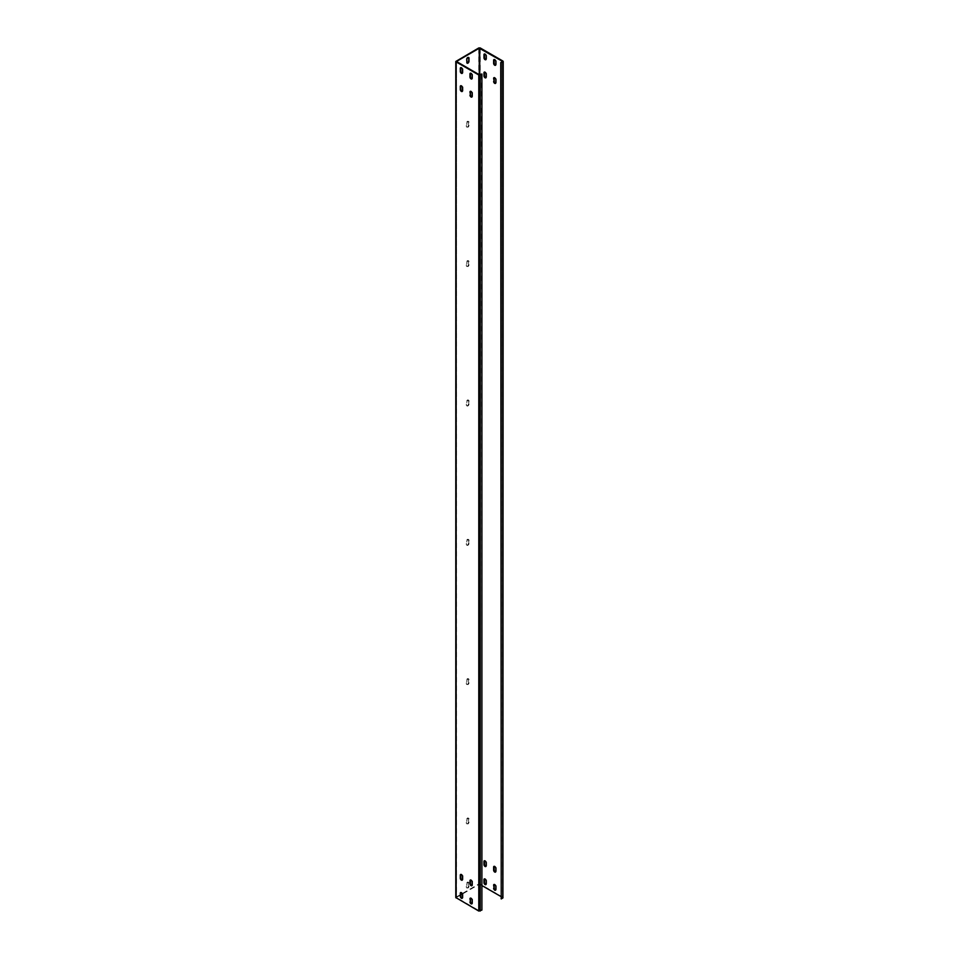 <?xml version="1.0" encoding="UTF-8"?>
<svg xmlns="http://www.w3.org/2000/svg" width="959" height="959" viewBox="0 0 959 959"><rect width="100%" height="100%" fill="white"/><g stroke="black" fill="none" stroke-linecap="round" stroke-linejoin="round"><path stroke-width="0.72" stroke-dasharray="4.79 3.6" d="M481.909 910.079L481.43 73.723M456.472 61.472L456.472 897.528L479.26 910.774L481.43 909.791M462.37 73.184A1.534 0.887 -120 0 0 462.646 73.112A1.534 0.887 -120 0 0 462.969 72.404L462.969 69.336A1.534 0.887 -120 0 0 462.298 67.789A1.534 0.887 -120 0 0 461.111 67.382A1.534 0.887 -120 0 0 460.907 67.586M472.02 78.758A1.534 0.887 -120 0 0 472.308 78.686A1.534 0.887 -120 0 0 472.619 77.979L472.619 74.91A1.534 0.887 -120 0 0 471.948 73.364A1.534 0.887 -120 0 0 470.773 72.956A1.534 0.887 -120 0 0 470.569 73.16M462.37 91.297A1.534 0.887 -120 0 0 462.646 91.225A1.534 0.887 -120 0 0 462.969 90.518L462.969 87.449A1.534 0.887 -120 0 0 462.298 85.902A1.534 0.887 -120 0 0 461.111 85.495A1.534 0.887 -120 0 0 460.907 85.699M472.02 96.871A1.534 0.887 -120 0 0 472.308 96.799A1.534 0.887 -120 0 0 472.619 96.092L472.619 93.023A1.534 0.887 -120 0 0 471.948 91.477A1.534 0.887 -120 0 0 470.773 91.069A1.534 0.887 -120 0 0 470.569 91.273M462.37 898.104A1.534 0.887 -120 0 0 462.646 898.032A1.534 0.887 -120 0 0 462.969 897.324L462.969 894.256A1.534 0.887 -120 0 0 462.298 892.709A1.534 0.887 -120 0 0 461.111 892.302A1.534 0.887 -120 0 0 460.907 892.505M472.02 903.678A1.534 0.887 -120 0 0 472.308 903.606A1.534 0.887 -120 0 0 472.619 902.899L472.619 899.83A1.534 0.887 -120 0 0 471.948 898.283A1.534 0.887 -120 0 0 470.773 897.876A1.534 0.887 -120 0 0 470.569 898.08M462.37 879.99A1.534 0.887 -120 0 0 462.646 879.918A1.534 0.887 -120 0 0 462.969 879.211L462.969 876.142A1.534 0.887 -120 0 0 462.298 874.596A1.534 0.887 -120 0 0 461.111 874.188A1.534 0.887 -120 0 0 460.907 874.392M472.02 885.565A1.534 0.887 -120 0 0 472.308 885.493A1.534 0.887 -120 0 0 472.619 884.785L472.619 881.717A1.534 0.887 -120 0 0 471.948 880.17A1.534 0.887 -120 0 0 470.773 879.763A1.534 0.887 -120 0 0 470.569 879.966M455.789 897.528L456.088 61.052M456.472 897.528L456.568 61.604L456.568 897.672M503.211 897.528L480.219 884.018L478.781 884.018L456.088 897.121M468.4 57.42A1.534 0.887 120 0 0 468.196 57.204A1.534 0.887 120 0 0 467.021 57.624A1.534 0.887 120 0 0 466.35 59.17L466.35 62.227A1.534 0.887 120 0 0 466.661 62.934A1.534 0.887 120 0 0 466.949 63.006M468.519 125.078A1.534 0.887 120 0 1 467.848 126.624A1.534 0.887 120 0 1 466.661 127.032A1.534 0.887 120 0 1 466.35 126.336L466.35 123.267A1.534 0.887 120 0 1 467.021 121.721A1.534 0.887 120 0 1 468.196 121.314A1.534 0.887 120 0 1 468.519 122.009L468.519 125.078L468.999 122.284A1.534 0.887 120 0 0 468.687 121.589A1.534 0.887 120 0 0 467.501 121.997A1.534 0.887 120 0 0 466.829 123.543L466.829 126.612A1.534 0.887 120 0 0 467.153 127.307A1.534 0.887 120 0 0 468.328 126.9A1.534 0.887 120 0 0 468.999 125.353M468.519 264.42A1.534 0.887 120 0 1 467.848 265.967A1.534 0.887 120 0 1 466.661 266.374A1.534 0.887 120 0 1 466.35 265.679L466.35 262.61A1.534 0.887 120 0 1 467.021 261.064A1.534 0.887 120 0 1 468.196 260.656A1.534 0.887 120 0 1 468.519 261.351L468.519 264.42L468.999 261.639A1.534 0.887 120 0 0 468.687 260.932A1.534 0.887 120 0 0 467.501 261.339A1.534 0.887 120 0 0 466.829 262.886L466.829 265.955A1.534 0.887 120 0 0 467.153 266.662A1.534 0.887 120 0 0 468.328 266.242A1.534 0.887 120 0 0 468.999 264.696M468.519 403.763A1.534 0.887 120 0 1 467.848 405.309A1.534 0.887 120 0 1 466.661 405.729A1.534 0.887 120 0 1 466.35 405.022L466.35 401.953A1.534 0.887 120 0 1 467.021 400.406A1.534 0.887 120 0 1 468.196 399.999A1.534 0.887 120 0 1 468.519 400.706L468.999 404.051L468.999 400.982A1.534 0.887 120 0 0 468.687 400.275A1.534 0.887 120 0 0 467.501 400.682A1.534 0.887 120 0 0 466.829 402.229L466.829 405.297A1.534 0.887 120 0 0 467.153 406.005A1.534 0.887 120 0 0 468.328 405.585A1.534 0.887 120 0 0 468.999 404.051M468.519 543.106A1.534 0.887 120 0 1 467.848 544.652A1.534 0.887 120 0 1 466.661 545.072A1.534 0.887 120 0 1 466.35 544.364L466.35 541.296A1.534 0.887 120 0 1 467.021 539.749A1.534 0.887 120 0 1 468.196 539.342A1.534 0.887 120 0 1 468.519 540.049L468.999 543.393L468.999 540.325A1.534 0.887 120 0 0 468.687 539.617A1.534 0.887 120 0 0 467.501 540.037A1.534 0.887 120 0 0 466.829 541.583L466.829 544.64A1.534 0.887 120 0 0 467.153 545.347A1.534 0.887 120 0 0 468.328 544.94A1.534 0.887 120 0 0 468.999 543.393M468.519 682.46A1.534 0.887 120 0 1 467.848 684.007A1.534 0.887 120 0 1 466.661 684.414A1.534 0.887 120 0 1 466.35 683.707L466.35 680.638A1.534 0.887 120 0 1 467.021 679.104A1.534 0.887 120 0 1 468.196 678.684A1.534 0.887 120 0 1 468.519 679.392L468.519 682.46L468.999 679.667A1.534 0.887 120 0 0 468.687 678.96A1.534 0.887 120 0 0 467.501 679.38A1.534 0.887 120 0 0 466.829 680.926L466.829 683.983A1.534 0.887 120 0 0 467.153 684.69A1.534 0.887 120 0 0 468.328 684.282A1.534 0.887 120 0 0 468.999 682.736M468.519 821.803A1.534 0.887 120 0 1 467.848 823.349A1.534 0.887 120 0 1 466.661 823.757A1.534 0.887 120 0 1 466.35 823.05L466.35 819.993A1.534 0.887 120 0 1 467.021 818.447A1.534 0.887 120 0 1 468.196 818.027A1.534 0.887 120 0 1 468.519 818.734L468.519 821.803L468.999 819.01A1.534 0.887 120 0 0 468.687 818.315A1.534 0.887 120 0 0 467.501 818.722A1.534 0.887 120 0 0 466.829 820.269L466.829 823.337A1.534 0.887 120 0 0 467.153 824.033A1.534 0.887 120 0 0 468.328 823.625A1.534 0.887 120 0 0 468.999 822.079M468.519 885.9A1.534 0.887 120 0 1 467.848 887.447A1.534 0.887 120 0 1 466.661 887.854A1.534 0.887 120 0 1 466.35 887.147L466.35 884.09A1.534 0.887 120 0 1 467.021 882.544A1.534 0.887 120 0 1 468.196 882.124A1.534 0.887 120 0 1 468.519 882.831L468.519 885.9L468.999 883.107A1.534 0.887 120 0 0 468.687 882.412A1.534 0.887 120 0 0 467.501 882.819A1.534 0.887 120 0 0 466.829 884.366L466.829 887.435A1.534 0.887 120 0 0 467.153 888.13A1.534 0.887 120 0 0 468.328 887.722A1.534 0.887 120 0 0 468.999 886.176M481.909 885.553L479.26 884.294L462.406 894.028M460.799 894.951L456.568 897.396M502.528 61.472L502.528 897.528L500.742 896.413M486.021 59.53A1.534 0.887 -120 0 0 486.297 59.458A1.534 0.887 -120 0 0 486.621 58.751L486.621 55.682A1.534 0.887 -120 0 0 485.949 54.136A1.534 0.887 -120 0 0 484.763 53.728A1.534 0.887 -120 0 0 484.559 53.932M495.671 65.092A1.534 0.887 -120 0 0 495.959 65.02A1.534 0.887 -120 0 0 496.271 64.325L496.271 61.256A1.534 0.887 -120 0 0 495.599 59.71A1.534 0.887 -120 0 0 494.424 59.302A1.534 0.887 -120 0 0 494.221 59.506M486.021 77.643A1.534 0.887 -120 0 0 486.297 77.571A1.534 0.887 -120 0 0 486.621 76.864L486.621 73.795A1.534 0.887 -120 0 0 485.949 72.249A1.534 0.887 -120 0 0 484.763 71.841A1.534 0.887 -120 0 0 484.559 72.045M495.671 83.217A1.534 0.887 -120 0 0 495.959 83.145A1.534 0.887 -120 0 0 496.271 82.438L496.271 79.369A1.534 0.887 -120 0 0 495.599 77.823A1.534 0.887 -120 0 0 494.424 77.415A1.534 0.887 -120 0 0 494.221 77.619M486.021 884.45A1.534 0.887 -120 0 0 486.297 884.378A1.534 0.887 -120 0 0 486.621 883.671L486.621 880.602A1.534 0.887 -120 0 0 485.949 879.055A1.534 0.887 -120 0 0 484.763 878.648A1.534 0.887 -120 0 0 484.559 878.852M495.671 890.012A1.534 0.887 -120 0 0 495.959 889.94A1.534 0.887 -120 0 0 496.271 889.245L496.271 886.176A1.534 0.887 -120 0 0 495.599 884.63A1.534 0.887 -120 0 0 494.424 884.222A1.534 0.887 -120 0 0 494.221 884.426M486.021 866.325A1.534 0.887 -120 0 0 486.297 866.253A1.534 0.887 -120 0 0 486.621 865.557L486.621 862.489A1.534 0.887 -120 0 0 485.949 860.942A1.534 0.887 -120 0 0 484.763 860.535A1.534 0.887 -120 0 0 484.559 860.738M495.671 871.899A1.534 0.887 -120 0 0 495.959 871.827A1.534 0.887 -120 0 0 496.271 871.132L496.271 868.063A1.534 0.887 -120 0 0 495.599 866.516A1.534 0.887 -120 0 0 494.424 866.109A1.534 0.887 -120 0 0 494.221 866.313M502.528 897.528L502.432 61.604L502.432 897.396M500.742 898.643L502.432 897.672M479.74 910.774L479.74 884.294M479.26 910.774L479.26 884.294M478.781 884.018L478.781 47.95M480.219 884.018L480.219 47.95M502.912 897.121L502.912 61.052"/><path stroke-width="1.44" d="M456.088 897.948L455.789 61.472L455.789 897.528L478.781 911.05L481.909 910.079L481.909 74.011L479.26 74.706L479.26 48.226L456.472 61.472L479.26 74.706M480.219 911.05L480.219 74.982L481.909 74.011M480.219 74.982L478.781 74.982L456.088 61.879M460.907 67.586A1.534 0.887 -120 0 0 460.799 68.089L460.799 71.146A1.534 0.887 -120 0 0 462.37 73.184M470.569 73.16A1.534 0.887 -120 0 0 470.449 73.663L470.449 76.72A1.534 0.887 -120 0 0 472.02 78.758M460.907 85.699A1.534 0.887 -120 0 0 460.799 86.202L460.799 89.271A1.534 0.887 -120 0 0 462.37 91.297M470.569 91.273A1.534 0.887 -120 0 0 470.449 91.776L470.449 94.845A1.534 0.887 -120 0 0 472.02 96.871M460.907 892.505A1.534 0.887 -120 0 0 460.799 893.009L460.799 896.066A1.534 0.887 -120 0 0 462.37 898.104M470.569 898.08A1.534 0.887 -120 0 0 470.449 898.583L470.449 901.64A1.534 0.887 -120 0 0 472.02 903.678M460.907 874.392A1.534 0.887 -120 0 0 460.799 874.896L460.799 877.953A1.534 0.887 -120 0 0 462.37 879.99M470.569 879.966A1.534 0.887 -120 0 0 470.449 880.47L470.449 883.527A1.534 0.887 -120 0 0 472.02 885.565M462.49 69.623A1.534 0.887 -120 0 0 461.818 68.077A1.534 0.887 -120 0 0 460.632 67.657A1.534 0.887 -120 0 0 460.308 68.365L460.308 71.434A1.534 0.887 -120 0 0 460.979 72.98A1.534 0.887 -120 0 0 462.166 73.387A1.534 0.887 -120 0 0 462.49 72.68L462.49 69.623M469.97 73.939L469.97 77.008A1.534 0.887 -120 0 0 470.641 78.554A1.534 0.887 -120 0 0 471.816 78.962A1.534 0.887 -120 0 0 472.14 78.254L472.14 75.186A1.534 0.887 -120 0 0 471.468 73.651A1.534 0.887 -120 0 0 470.282 73.232A1.534 0.887 -120 0 0 469.97 73.939L470.449 73.663M462.49 90.793L462.49 87.737A1.534 0.887 -120 0 0 461.818 86.19A1.534 0.887 -120 0 0 460.632 85.771A1.534 0.887 -120 0 0 460.308 86.478L460.308 89.547A1.534 0.887 -120 0 0 460.979 91.093A1.534 0.887 -120 0 0 462.166 91.501A1.534 0.887 -120 0 0 462.49 90.793M469.97 95.121A1.534 0.887 -120 0 0 470.641 96.667A1.534 0.887 -120 0 0 471.816 97.075A1.534 0.887 -120 0 0 472.14 96.368L472.14 93.311A1.534 0.887 -120 0 0 471.468 91.764A1.534 0.887 -120 0 0 470.282 91.345A1.534 0.887 -120 0 0 469.97 92.052L470.449 94.845M462.49 897.6L462.49 894.543A1.534 0.887 -120 0 0 461.818 892.997A1.534 0.887 -120 0 0 460.632 892.577A1.534 0.887 -120 0 0 460.308 893.285L460.308 896.353A1.534 0.887 -120 0 0 460.979 897.9A1.534 0.887 -120 0 0 462.166 898.307A1.534 0.887 -120 0 0 462.49 897.6M469.97 901.928A1.534 0.887 -120 0 0 470.641 903.474A1.534 0.887 -120 0 0 471.816 903.881A1.534 0.887 -120 0 0 472.14 903.174L472.14 900.117A1.534 0.887 -120 0 0 471.468 898.571A1.534 0.887 -120 0 0 470.282 898.151A1.534 0.887 -120 0 0 469.97 898.859L470.449 901.64M462.49 876.418A1.534 0.887 -120 0 0 461.818 874.872A1.534 0.887 -120 0 0 460.632 874.464A1.534 0.887 -120 0 0 460.308 875.171L460.308 878.24A1.534 0.887 -120 0 0 460.979 879.775A1.534 0.887 -120 0 0 462.166 880.194A1.534 0.887 -120 0 0 462.49 879.487L462.49 876.418M469.97 880.746L469.97 883.802A1.534 0.887 -120 0 0 470.641 885.349A1.534 0.887 -120 0 0 471.816 885.768A1.534 0.887 -120 0 0 472.14 885.061L472.14 881.992A1.534 0.887 -120 0 0 471.468 880.446A1.534 0.887 -120 0 0 470.282 880.038A1.534 0.887 -120 0 0 469.97 880.746L470.449 880.47M455.789 61.472L478.781 47.95L480.219 47.95L502.912 61.052L502.912 61.879L500.742 62.587L502.432 61.604M468.4 57.42A1.534 0.887 120 0 1 468.519 57.912L468.999 61.256L468.999 58.187A1.534 0.887 120 0 0 468.687 57.492A1.534 0.887 120 0 0 467.501 57.9A1.534 0.887 120 0 0 466.829 59.446L466.829 62.515A1.534 0.887 120 0 0 467.153 63.21A1.534 0.887 120 0 0 468.328 62.803A1.534 0.887 120 0 0 468.999 61.256M466.949 63.006A1.534 0.887 120 0 0 468.519 60.98M462.406 894.028L460.799 894.951M479.26 48.226L502.432 61.328M500.742 896.413L481.909 885.553M484.559 53.932A1.534 0.887 -120 0 0 484.451 54.435L484.451 57.492A1.534 0.887 -120 0 0 486.021 59.53M494.221 59.506A1.534 0.887 -120 0 0 494.101 59.997L494.101 63.066A1.534 0.887 -120 0 0 495.671 65.092M484.559 72.045A1.534 0.887 -120 0 0 484.451 72.548L484.451 75.605A1.534 0.887 -120 0 0 486.021 77.643M494.221 77.619A1.534 0.887 -120 0 0 494.101 78.123L494.101 81.179A1.534 0.887 -120 0 0 495.671 83.217M484.559 878.852A1.534 0.887 -120 0 0 484.451 879.355L484.451 882.412A1.534 0.887 -120 0 0 486.021 884.45M494.221 884.426A1.534 0.887 -120 0 0 494.101 884.917L494.101 887.986A1.534 0.887 -120 0 0 495.671 890.012M484.559 860.738A1.534 0.887 -120 0 0 484.451 861.23L484.451 864.299A1.534 0.887 -120 0 0 486.021 866.325M494.221 866.313A1.534 0.887 -120 0 0 494.101 866.804L494.101 869.873A1.534 0.887 -120 0 0 495.671 871.899M503.211 61.472L502.912 897.948L502.912 61.879M486.141 55.958A1.534 0.887 -120 0 0 485.47 54.411A1.534 0.887 -120 0 0 484.283 54.004A1.534 0.887 -120 0 0 483.959 54.711L483.959 57.768A1.534 0.887 -120 0 0 484.631 59.314A1.534 0.887 -120 0 0 485.817 59.734A1.534 0.887 -120 0 0 486.141 59.026L486.141 55.958M493.621 60.285L493.621 63.342A1.534 0.887 -120 0 0 494.293 64.888A1.534 0.887 -120 0 0 495.467 65.308A1.534 0.887 -120 0 0 495.791 64.601L495.791 61.532A1.534 0.887 -120 0 0 495.12 59.985A1.534 0.887 -120 0 0 493.933 59.578A1.534 0.887 -120 0 0 493.621 60.285L494.101 59.997M486.141 77.14L486.141 74.083A1.534 0.887 -120 0 0 485.47 72.536A1.534 0.887 -120 0 0 484.283 72.117A1.534 0.887 -120 0 0 483.959 72.824L483.959 75.893A1.534 0.887 -120 0 0 484.631 77.439A1.534 0.887 -120 0 0 485.817 77.847A1.534 0.887 -120 0 0 486.141 77.14M493.621 81.467A1.534 0.887 -120 0 0 494.293 83.013A1.534 0.887 -120 0 0 495.467 83.421A1.534 0.887 -120 0 0 495.791 82.714L495.791 79.645A1.534 0.887 -120 0 0 495.12 78.111A1.534 0.887 -120 0 0 493.933 77.691A1.534 0.887 -120 0 0 493.621 78.398L494.101 81.179M486.141 883.946L486.141 880.877A1.534 0.887 -120 0 0 485.47 879.331A1.534 0.887 -120 0 0 484.283 878.923A1.534 0.887 -120 0 0 483.959 879.631L483.959 882.7A1.534 0.887 -120 0 0 484.631 884.234A1.534 0.887 -120 0 0 485.817 884.654A1.534 0.887 -120 0 0 486.141 883.946M493.621 888.262A1.534 0.887 -120 0 0 494.293 889.808A1.534 0.887 -120 0 0 495.467 890.228A1.534 0.887 -120 0 0 495.791 889.52L495.791 886.452A1.534 0.887 -120 0 0 495.12 884.905A1.534 0.887 -120 0 0 493.933 884.498A1.534 0.887 -120 0 0 493.621 885.205L494.101 887.986M486.141 862.764A1.534 0.887 -120 0 0 485.47 861.218A1.534 0.887 -120 0 0 484.283 860.81A1.534 0.887 -120 0 0 483.959 861.518L483.959 864.574A1.534 0.887 -120 0 0 484.631 866.121A1.534 0.887 -120 0 0 485.817 866.54A1.534 0.887 -120 0 0 486.141 865.833L486.141 862.764M493.621 867.092L493.621 870.149A1.534 0.887 -120 0 0 494.293 871.695A1.534 0.887 -120 0 0 495.467 872.115A1.534 0.887 -120 0 0 495.791 871.407L495.791 868.339A1.534 0.887 -120 0 0 495.12 866.792A1.534 0.887 -120 0 0 493.933 866.385A1.534 0.887 -120 0 0 493.621 867.092L494.101 866.804M501.221 62.862L501.221 898.931L502.912 897.948M501.221 898.931L500.742 62.587M478.781 911.05L478.781 74.982M479.74 74.706L479.74 48.226"/></g></svg>

